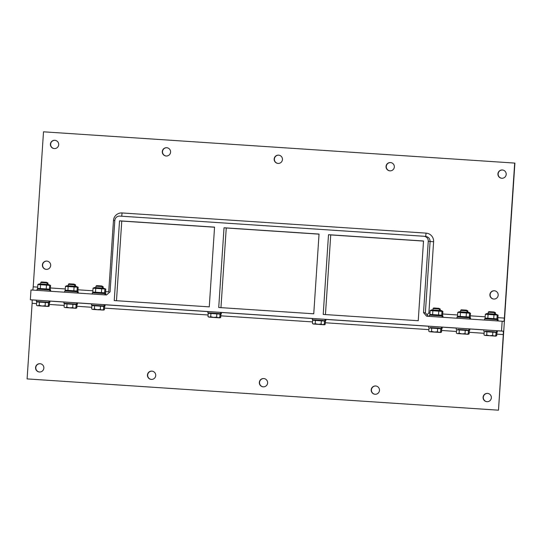 <?xml version="1.0" encoding="UTF-8"?>
<svg xmlns="http://www.w3.org/2000/svg" width="542" height="542" viewBox="0 0 542 542"><rect width="100%" height="100%" fill="white"/><g stroke="black" fill="none" stroke-linecap="round" stroke-linejoin="round"><path stroke-width="0.81" d="M208.839 312.917L209.558 312.971L208.839 312.917M219.632 313.642L221.36 313.75L218.744 313.567L219.632 313.635L219.605 314.075M220.553 312.422L312.402 318.533M207.952 312.822L220.472 313.655L207.952 312.822M207.837 312.822L207.925 311.555L214.835 312.002L220.553 312.395L220.472 313.655M323.215 324.678L325.2 324.38L324.38 324.787L319.529 324.441M318.493 324.373L324.38 324.787M314.387 324.096L314.977 324.136M324.522 321.067L325.417 321.128L325.2 324.38M323.228 320.505L312.321 319.753L323.228 320.478L323.195 320.945M48.949 302.28L36.328 301.44L48.956 302.28L49.031 301.013L42.574 300.58L36.409 300.18L36.328 301.44M46.504 282.294L41.402 281.955L40.752 282.524L47.073 282.938L46.504 282.294M45.115 305.756L46.68 306.325L42.12 306.02L45.115 305.756L45.325 302.504L36.693 301.941L36.477 305.193L37.229 305.702L42.601 306.067L47.493 306.386L46.68 306.325L48.313 305.979L47.493 306.386M36.477 305.193L37.229 305.702M39.193 305.363L42.12 306.02L37.804 305.735L39.193 305.363L39.41 302.111M45.325 302.504L48.529 302.727L48.313 305.979M76.551 304.109L63.922 303.269L76.558 304.109L76.639 302.849L70.175 302.409L64.01 302.009L63.922 303.269M74.572 286.21L74.667 284.774L74.105 284.123L68.997 283.784L68.353 284.354L75.562 284.862L74.132 284.157M72.709 307.592L74.281 308.161L69.722 307.849L72.709 307.592L72.926 304.34L64.288 303.771L64.078 307.023L64.83 307.538L70.203 307.903L75.094 308.215L74.281 308.161L75.914 307.809L75.094 308.215M64.078 307.023L64.83 307.538M66.795 307.199L69.722 307.849L65.406 307.571L66.795 307.199L67.012 303.947M72.926 304.34L76.131 304.557L75.914 307.809M104.152 305.939L91.523 305.105L104.152 305.939M104.159 305.945L104.24 304.679L97.777 304.238L91.612 303.838L91.523 305.105M102.174 288.046L102.269 286.603L101.706 285.959L96.598 285.62L95.954 286.183L103.156 286.698L101.733 285.986M100.311 309.421L101.882 309.99L97.323 309.685L100.311 309.421L100.527 306.169L91.889 305.607L91.673 308.859L92.431 309.367L97.804 309.733L102.695 310.051L101.882 309.99L103.508 309.645L102.695 310.051M91.673 308.859L92.431 309.367M94.389 309.028L97.323 309.685L93 309.401L94.389 309.028L94.606 305.776M100.527 306.169L103.725 306.393L103.508 309.645M49.837 302.375L47.229 302.192L49.844 302.375L49.932 301.108L64.003 302.057M38.048 301.582L37.215 301.535L38.048 301.596M49.037 301.047L49.925 301.108M47.066 282.971L47.96 283.032L46.531 282.328M38.394 305.79L48.387 306.481L47.574 306.42L49.2 306.074L48.387 306.481M47.215 306.372L43.536 306.135M42.493 306.061L38.977 305.83M48.529 302.761L49.417 302.822L49.2 306.074M77.438 304.204L74.83 304.021L77.445 304.204L77.533 302.944L91.605 303.886M65.65 303.412L64.816 303.364L65.65 303.425M76.639 302.876L77.526 302.937M65.995 307.619L75.982 308.31L75.169 308.249L76.801 307.903L75.982 308.31M74.816 308.202L71.138 307.964M70.094 307.897L66.578 307.66M76.124 304.59L77.018 304.651L76.801 307.903M494.738 331.88L485.557 331.284M485.53 331.711L485.557 331.243L490.151 331.541L494.738 331.853L494.711 332.321M483.837 331.128L483.918 329.868L493.261 330.478L496.547 330.701L496.465 331.968M490.083 311.718L488.911 311.643L488.261 312.206L494.575 312.626L494.013 311.982L490.083 311.718M489.629 335.708L492.624 335.444L494.189 336.013L485.314 335.423L486.702 335.051L489.629 335.708M495.822 335.667L494.189 336.013L495.822 335.667L496.038 332.415L492.834 332.192L492.624 335.444M486.702 335.051L486.919 331.799L484.202 331.629L483.986 334.881L484.738 335.39L495.002 336.074M483.986 334.881L484.738 335.39M486.919 331.799L492.834 332.192M467.136 330.051L457.956 329.448M457.929 329.882L457.963 329.414L462.55 329.712L467.143 330.024L467.109 330.491M456.235 329.299L456.317 328.032L459.223 328.215L468.952 328.872L468.864 330.139M462.482 309.888L461.31 309.814L460.666 310.376L466.98 310.796L466.411 310.153L462.482 309.888M462.028 333.879L465.022 333.615L466.587 334.184L457.712 333.594L459.101 333.222L462.028 333.879M468.22 333.838L466.587 334.184L468.22 333.838L468.437 330.586L465.239 330.363L465.022 333.615M459.101 333.222L459.318 329.97L456.601 329.8L456.384 333.052L457.143 333.56L467.4 334.245M456.384 333.052L457.143 333.56M459.318 329.97L465.239 330.363M439.542 328.222L430.355 327.619M430.328 328.052L430.362 327.578L434.948 327.876L439.542 328.188L439.508 328.662M428.634 327.47L428.722 326.203L431.622 326.386L441.351 327.043L441.269 328.303M434.88 308.052L433.708 307.978L433.065 308.547L439.379 308.967L438.817 308.317L434.88 308.052M434.433 332.043L437.421 331.785L438.993 332.354L430.111 331.765L431.5 331.392L434.433 332.043M440.619 332.002L438.993 332.354L440.619 332.002L440.836 328.75L437.638 328.533L437.421 331.785M431.5 331.392L431.717 328.14L429 327.964L428.783 331.216L429.542 331.731L439.806 332.409M428.783 331.216L429.542 331.731M431.717 328.14L437.638 328.533M496.547 330.728L497.441 330.796L497.353 332.056M494.575 312.659L495.469 312.72L494.04 312.016M495.469 312.72L495.374 314.13M494.724 336.06L491.045 335.816M496.709 335.755L495.083 336.108L496.709 335.755L496.926 332.503L496.032 332.442M490.002 335.749L495.896 336.162M485.903 335.471L486.486 335.512M468.945 328.899L469.839 328.967L469.758 330.227M466.974 310.823L467.868 310.891L466.438 310.18M467.868 310.891L467.773 312.3M467.129 334.224L463.444 333.987M469.115 333.926L467.482 334.279L469.115 333.926L469.325 330.674L468.437 330.613M462.401 333.919L468.295 334.333M458.302 333.642L458.884 333.682M322.68 324.638L324.306 324.285L323.493 324.692L318.12 324.326L321.108 324.069L322.68 324.638M315.187 323.676L315.403 320.424L312.687 320.254L312.47 323.506L313.798 324.048L315.187 323.676L318.12 324.326L313.229 324.014L323.493 324.692M312.47 323.506L313.229 324.014M315.403 320.424L321.325 320.817L321.108 324.069M321.325 320.817L324.522 321.033L324.306 324.285M324.956 320.586L325.037 319.326L319.319 318.933L312.409 318.486L312.321 319.753M36.578 303.608L32.12 303.31L32.188 299.95L30.338 299.753L30.989 289.97L106.503 294.977L110.067 291.847L114.809 220.519A4.749 4.742 95.9 0 1 119.85 216.095L423.844 236.258A4.749 4.742 95.9 0 1 428.261 241.312L423.526 312.639L425.368 312.836L430.104 241.502C430.016 238.609 428.546 236.922 425.687 236.454L426.066 233.121L122.079 212.952A8.103 8.096 -84.1 0 0 117.248 214.171C114.972 215.675 113.712 217.789 113.468 220.506L114.802 220.587M328.506 234.693L423.526 241L418.234 320.728L323.208 314.428L328.506 234.693L330.735 234.923L325.444 314.577M224.022 227.762L319.042 234.069L313.75 313.798L218.724 307.497L224.022 227.762L226.251 227.992L220.96 307.646M423.526 241.082L330.735 234.923M319.042 234.151L226.251 227.992M214.557 227.22L121.767 221.061L116.476 300.715M121.767 221.061L119.538 220.831L114.24 300.566L209.266 306.867L214.557 227.132L119.538 220.831M32.12 303.31L27.1 378.905L498.491 410.186L514.9 163.095L43.509 131.814L33.218 286.826L37.676 287.118M55.094 140.324A4.153 4.146 -84.1 0 0 50.65 144.036A4.153 4.146 -84.1 0 0 54.234 148.583M47.073 261.108A4.153 4.146 -84.1 0 0 42.628 264.821A4.153 4.146 -84.1 0 0 46.212 269.367M50.67 265.499A4.153 4.146 95.9 0 1 46.104 269.354A4.153 4.146 95.9 0 1 42.405 264.794A4.153 4.146 95.9 0 1 46.958 261.095A4.153 4.146 95.9 0 1 50.67 265.499M58.692 144.714A4.153 4.146 95.9 0 1 54.125 148.569A4.153 4.146 95.9 0 1 50.426 144.009A4.153 4.146 95.9 0 1 54.979 140.31A4.153 4.146 95.9 0 1 58.692 144.714M497.915 317.653L504.378 318.079L514.676 163.067M502.603 170.012A4.153 4.146 -84.1 0 0 498.145 173.874A4.153 4.146 -84.1 0 0 501.743 178.271M494.582 290.79A4.153 4.146 -84.1 0 0 490.124 294.658A4.153 4.146 -84.1 0 0 493.721 299.048M489.9 294.638A4.153 4.146 95.9 0 1 494.467 290.776A4.153 4.146 95.9 0 1 498.166 295.336A4.153 4.146 95.9 0 1 493.613 299.042A4.153 4.146 95.9 0 1 489.9 294.638M497.922 173.853A4.153 4.146 95.9 0 1 502.488 169.998A4.153 4.146 95.9 0 1 506.187 174.558A4.153 4.146 95.9 0 1 501.635 178.257A4.153 4.146 95.9 0 1 497.922 173.853M423.526 312.639L426.642 316.216L502.156 321.223L501.506 331.013L503.349 331.203L503.288 334.57L496.818 334.136M504.378 318.079L503.999 321.413L502.156 321.223M426.066 233.121A8.103 8.096 -84.1 0 1 430.7 234.964C432.753 236.759 433.722 239.015 433.607 241.739L428.871 313.073L429.982 313.147M442.712 313.987L457.583 314.977M470.314 315.823L485.185 316.806M50.406 287.965L65.277 288.954M78.007 289.794L92.872 290.783M105.602 291.63L108.725 291.833L113.468 220.506M428.431 316.332L425.368 312.836M428.871 313.073L427.008 314.624M33.218 286.826L32.845 290.092M109.301 292.524L108.725 291.833M390.728 162.586A4.153 4.146 -84.1 0 0 386.27 166.455A4.153 4.146 -84.1 0 0 389.867 170.845M166.97 147.742A4.153 4.146 -84.1 0 0 162.512 151.611A4.153 4.146 -84.1 0 0 166.116 156.001M278.845 155.168A4.153 4.146 -84.1 0 0 274.387 159.03A4.153 4.146 -84.1 0 0 277.992 163.427M274.171 159.009A4.153 4.146 95.9 0 1 278.737 155.154A4.153 4.146 95.9 0 1 282.436 159.714A4.153 4.146 95.9 0 1 277.877 163.413A4.153 4.146 95.9 0 1 274.171 159.009M162.288 151.591A4.153 4.146 95.9 0 1 166.861 147.729A4.153 4.146 95.9 0 1 170.561 152.288A4.153 4.146 95.9 0 1 166.001 155.994A4.153 4.146 95.9 0 1 162.288 151.591M386.046 166.428A4.153 4.146 95.9 0 1 390.613 162.573A4.153 4.146 95.9 0 1 394.312 167.132A4.153 4.146 95.9 0 1 389.759 170.838A4.153 4.146 95.9 0 1 386.046 166.428M442.895 317.294L442.977 316.081L442.082 316.02M439.528 332.395L430.429 331.819L440.693 332.503L439.88 332.442L441.513 332.097L440.693 332.503M440.836 328.784L441.73 328.845L441.513 332.097M434.806 332.09L435.843 332.158M430.7 331.812L431.29 331.853M439.379 308.994L440.267 309.055L438.844 308.351M440.267 309.055L440.179 310.471M442.157 328.398L442.238 327.138L441.351 327.07M440.876 315.613L442.631 315.281L441.303 315.932M440.754 310.539L441.594 310.6L442.882 311.467L441.283 310.891M442.631 315.281L442.882 311.467M102.431 305.857L105.046 306.034L102.431 305.851M98.691 309.828L93.319 309.462L98.691 309.828M93.59 309.448L94.179 309.489M103.725 306.42L104.62 306.481L104.403 309.733L103.583 310.139M102.418 310.031L104.403 309.733M97.695 309.726L98.732 309.794M105.046 306.034L105.128 304.773L104.24 304.706M93.251 305.248L92.418 305.193L93.244 305.254M105.785 294.929L105.866 293.717L104.972 293.656M103.766 293.249L105.521 292.917L104.2 293.568M103.644 288.175L105.643 289.015L104.172 288.534M105.521 292.917L105.771 289.103M152.133 371.155A4.153 4.146 -84.1 0 0 147.688 374.868A4.153 4.146 -84.1 0 0 151.272 379.414M375.884 385.999A4.153 4.146 -84.1 0 0 371.439 389.712A4.153 4.146 -84.1 0 0 375.03 394.258M487.766 393.417A4.153 4.146 -84.1 0 0 483.322 397.13A4.153 4.146 -84.1 0 0 486.906 401.676M264.008 378.573A4.153 4.146 -84.1 0 0 259.564 382.286A4.153 4.146 -84.1 0 0 263.155 386.832M40.257 363.729A4.153 4.146 -84.1 0 0 35.813 367.442A4.153 4.146 -84.1 0 0 39.397 371.988M498.491 410.186L503.288 334.57M27.1 378.905L498.267 410.165M43.855 368.126A4.153 4.146 95.9 0 1 39.288 371.981A4.153 4.146 95.9 0 1 35.589 367.422A4.153 4.146 95.9 0 1 40.142 363.716A4.153 4.146 95.9 0 1 43.855 368.126M267.613 382.97A4.153 4.146 95.9 0 1 263.039 386.825A4.153 4.146 95.9 0 1 259.34 382.266A4.153 4.146 95.9 0 1 263.9 378.56A4.153 4.146 95.9 0 1 267.613 382.97M491.364 397.808A4.153 4.146 95.9 0 1 486.797 401.669A4.153 4.146 95.9 0 1 483.098 397.11A4.153 4.146 95.9 0 1 487.651 393.404A4.153 4.146 95.9 0 1 491.364 397.808M379.488 390.389A4.153 4.146 95.9 0 1 374.915 394.244A4.153 4.146 95.9 0 1 371.223 389.684A4.153 4.146 95.9 0 1 375.775 385.985A4.153 4.146 95.9 0 1 379.488 390.389M155.73 375.545A4.153 4.146 95.9 0 1 151.164 379.4A4.153 4.146 95.9 0 1 147.465 374.84A4.153 4.146 95.9 0 1 152.017 371.141A4.153 4.146 95.9 0 1 155.73 375.545M484.087 333.296L469.216 332.307M456.493 331.467L441.622 330.478M428.891 329.631L325.308 322.761M312.578 321.914L220.824 315.83M208.094 314.983L104.511 308.113M91.781 307.273L76.91 306.284M64.18 305.437L49.308 304.455M30.338 299.753L501.506 331.013M32.188 299.95L36.409 300.227M105.128 304.787L207.918 311.603M325.925 319.434L428.715 326.25M442.238 327.151L456.317 328.079M469.839 328.98L483.918 329.915M497.441 330.81L503.349 331.203M325.037 319.353L325.925 319.421L325.844 320.681M470.497 319.123L470.571 317.91L469.684 317.849M468.478 317.443L470.226 317.111L468.905 317.761M468.349 312.368L469.196 312.429L470.483 313.296L468.884 312.727M470.226 317.111L470.483 313.296M498.091 320.952L498.173 319.746L497.278 319.678M496.072 319.279L497.827 318.94L496.506 319.597M495.95 314.197L498.084 315.126L496.479 314.556M497.827 318.94L498.084 315.126M442.001 317.233L442.082 315.993L438.796 315.762L429.454 315.153L429.372 316.392M430.152 310.586L431.547 309.895L440.707 310.505L441.994 311.372L430.152 310.586L429.901 314.401L441.737 315.187L440.361 315.871M441.737 315.187L441.994 311.372M438.539 314.963L438.79 311.149M432.618 314.57L432.875 310.756M429.901 314.401L431.175 315.261M469.602 319.062L469.684 317.822L459.955 317.165L457.055 316.982L456.967 318.229M457.753 312.416L459.149 311.731L468.302 312.334L469.589 313.201L457.753 312.416L457.502 316.23L469.338 317.016L467.963 317.7M469.338 317.016L469.589 313.201M466.14 316.799L466.391 312.985M460.219 316.406L460.47 312.592M457.502 316.23L458.776 317.09M497.204 320.891L497.285 319.651L487.556 318.994L484.65 318.811L484.568 320.058M488.552 314.468L485.354 314.252L486.743 313.561L495.903 314.17L497.19 315.038L485.354 314.252L485.104 318.066L496.939 318.845L495.557 319.529M496.939 318.845L497.19 315.038M493.735 318.628L493.992 314.814M487.82 318.235L488.071 314.421M485.104 318.066L486.377 318.92M78.184 293.1L78.265 291.887L77.371 291.826M76.165 291.42L77.919 291.088L76.598 291.738M76.043 286.345L78.041 287.179L76.571 286.698M77.919 291.088L78.17 287.274M50.582 291.264L50.663 290.058L49.776 289.99M48.57 289.591L50.318 289.252L48.997 289.909M48.441 284.516L50.447 285.349L48.97 284.868M50.318 289.252L50.575 285.438M104.891 294.868L104.972 293.628L98.508 293.188L92.343 292.788L92.262 294.028M94.064 292.897L92.79 292.036L93.048 288.222L95.765 288.398L95.507 292.213L101.429 292.599L101.679 288.791L95.765 288.398M92.79 292.036L95.507 292.213M101.429 292.599L104.626 292.822L104.884 289.008L103.597 288.141L94.437 287.538L93.048 288.222M104.626 292.822L103.251 293.507M104.884 289.008L101.679 288.791M77.289 293.039L77.371 291.792L70.914 291.359L64.742 290.959L64.661 292.199M66.47 291.068L65.189 290.207L65.447 286.393L68.163 286.562L67.913 290.377L73.827 290.769L74.085 286.955L68.163 286.562M65.189 290.207L67.913 290.377M73.827 290.769L77.032 290.993L77.282 287.179L75.995 286.312L66.835 285.702L65.447 286.393M77.032 290.993L75.65 291.677M77.282 287.179L74.085 286.955M49.695 291.21L49.776 289.963L43.313 289.523L37.141 289.13L37.059 290.37M38.868 289.232L37.594 288.378L37.845 284.564L40.562 284.733L40.311 288.547L46.226 288.94L46.483 285.126L40.562 284.733M37.594 288.378L40.311 288.547M46.226 288.94L49.43 289.164L49.681 285.349L48.394 284.482L39.234 283.873L37.845 284.564M49.43 289.164L48.048 289.841M49.681 285.349L46.483 285.126M314.014 320.336L314.048 319.868L313.215 319.841L314.042 319.902M218.433 317.727L208.745 317.084L218.433 317.727M216.841 313.886L216.624 317.138L218.196 317.707L219.822 317.355L220.038 314.103L208.203 313.317L207.986 316.569L208.745 317.084M219.822 317.355L219.009 317.761M210.919 313.493L210.702 316.745L213.636 317.395L216.624 317.138M207.986 316.569L209.314 317.117L210.702 316.745M219.327 317.822L209.632 317.172L219.327 317.822M220.038 314.136L220.933 314.197L220.716 317.449L219.896 317.856M218.731 317.748L220.716 317.449M214.009 317.443L215.045 317.51M209.903 317.165L210.492 317.205M433.607 241.739L428.261 241.312M122.079 212.952L121.699 216.285M221.36 313.75L221.441 312.49M324.089 321.006L324.116 320.566M47.201 302.632L47.229 302.165M38.021 302.023L38.048 301.555M74.803 304.469L74.83 303.994M65.616 303.859L65.65 303.385M102.397 306.298L102.431 305.83M93.217 305.688L93.251 305.221M48.096 302.7L48.123 302.26M75.69 304.529L75.724 304.089M495.605 332.382L495.632 331.948M468.003 330.552L468.031 330.112M424.02 236.278L425.863 236.468M440.402 328.723L440.429 328.283M103.292 306.359L103.319 305.918M103.068 288.107L103.156 286.698M439.284 310.403L439.379 308.967M432.97 309.99L433.065 308.547M466.886 312.239L466.98 310.796M460.564 311.819L460.666 310.376M494.48 314.069L494.575 312.626M488.166 313.649L488.261 312.206M75.467 286.271L75.562 284.862M47.865 284.442L47.96 283.032M95.859 287.626L95.954 286.183M68.258 285.797L68.353 284.354M46.971 284.381L47.073 282.938M40.657 283.961L40.752 282.524M218.711 314.014L218.744 313.547M209.53 313.405L209.564 312.937"/></g></svg>
